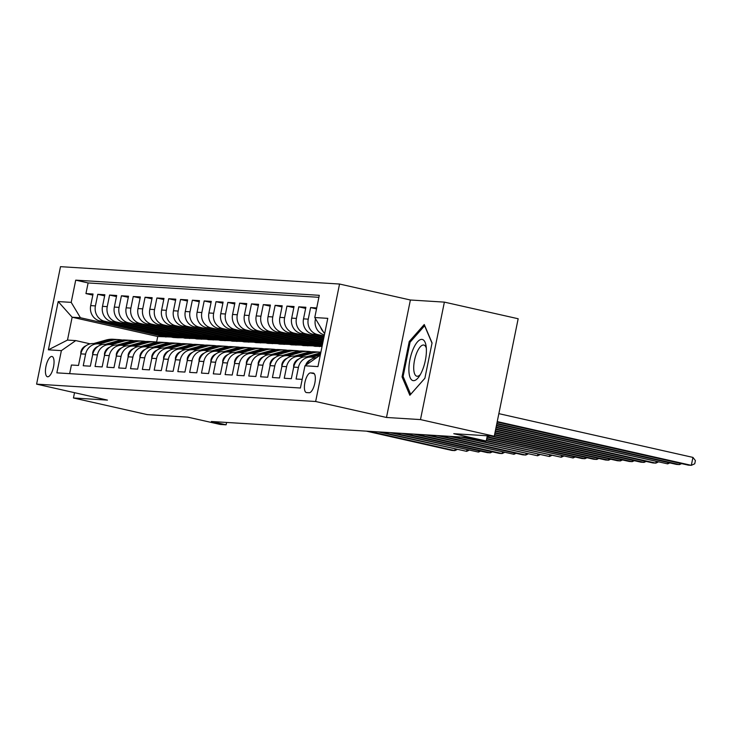 <?xml version="1.0" encoding="UTF-8"?>
<svg xmlns="http://www.w3.org/2000/svg" width="732" height="732" viewBox="0 0 732 732"><rect width="100%" height="100%" fill="white"/><g stroke="black" fill="none" stroke-linecap="round" stroke-linejoin="round"><path stroke-width="1.1" d="M47.672 376.788A10.385 3.751 -77.3 0 0 53.463 367.153A10.385 3.751 -77.3 0 0 52.027 356.493A10.385 3.751 -77.3 0 0 51.807 356.466A10.385 3.751 -77.3 0 0 46.015 366.092A10.385 3.751 -77.3 0 0 47.461 376.751A10.385 3.751 -77.3 0 0 47.672 376.788M339.547 284.034L60.5 266.668L36.6 384.135L315.648 401.502L339.547 284.034L410.387 300.001L386.487 417.469L420.479 419.592L444.379 302.124L410.387 300.001M444.379 302.124L518.164 318.749L494.265 436.217L453.767 433.701L486.24 441.021L487.302 435.787M74.527 392.681L73.447 397.979L147.233 414.614L187.731 417.13L220.204 424.45L226.115 424.816L226.6 422.446M420.479 419.592L494.265 436.217M69.659 373.649L71.416 365.012L78.507 365.451L80.868 353.867L85.598 354.16A12.975 12.078 -86.4 0 1 98.207 343.866A12.975 12.078 -86.4 0 1 99.991 344.122L102.041 344.58M85.598 354.16L83.238 365.753L90.338 366.192L92.689 354.599L97.42 354.901A12.975 12.078 -86.4 0 1 110.038 344.607A12.975 12.078 -86.4 0 1 111.813 344.854L113.863 345.321M97.42 354.901L95.059 366.485L102.16 366.924L104.511 355.34L109.242 355.633A12.975 12.078 -86.4 0 1 121.86 345.339A12.975 12.078 -86.4 0 1 123.635 345.596L125.684 346.053M109.242 355.633L106.89 367.217L113.982 367.665L116.342 356.072L121.073 356.365A12.975 12.078 -86.4 0 1 133.681 346.08A12.975 12.078 -86.4 0 1 135.457 346.327L137.506 346.794M121.073 356.365L118.712 367.958L125.803 368.397L128.164 356.813L132.895 357.106A12.975 12.078 -86.4 0 1 145.503 346.812A12.975 12.078 -86.4 0 1 147.288 347.069L149.328 347.526M132.895 357.106L130.534 368.69L137.625 369.138L139.986 357.545L144.716 357.838A12.975 12.078 -86.4 0 1 157.334 347.554A12.975 12.078 -86.4 0 1 159.109 347.801L161.159 348.267M144.716 357.838L142.356 369.431L149.456 369.87L151.808 358.287L156.538 358.579A12.975 12.078 -86.4 0 1 169.156 348.286A12.975 12.078 -86.4 0 1 170.931 348.542L172.981 348.999M156.538 358.579L154.187 370.163L161.278 370.612L163.639 359.019L168.36 359.311A12.975 12.078 -86.4 0 1 180.978 349.018A12.975 12.078 -86.4 0 1 182.753 349.274L184.803 349.74M168.36 359.311L166.008 370.904L173.1 371.344L175.46 359.76L180.191 360.053A12.975 12.078 -86.4 0 1 192.8 349.759A12.975 12.078 -86.4 0 1 194.575 350.015L196.624 350.472M180.191 360.053L177.83 371.636L184.922 372.076L187.282 360.492L192.013 360.785A12.975 12.078 -86.4 0 1 204.621 350.491A12.975 12.078 -86.4 0 1 206.406 350.747L208.455 351.214M192.013 360.785L189.652 372.378L196.752 372.817L199.104 361.224L203.835 361.526A12.975 12.078 -86.4 0 1 216.452 351.232A12.975 12.078 -86.4 0 1 218.228 351.488L220.277 351.946M203.835 361.526L201.474 373.11L208.574 373.549L210.926 361.965L215.656 362.258A12.975 12.078 -86.4 0 1 228.274 351.964A12.975 12.078 -86.4 0 1 230.049 352.22L232.099 352.687M215.656 362.258L213.305 373.851L220.396 374.29L222.757 362.697L227.487 362.999A12.975 12.078 -86.4 0 1 240.096 352.705A12.975 12.078 -86.4 0 1 241.871 352.952L243.921 353.419M227.487 362.999L225.127 374.583L232.218 375.022L234.579 363.438L239.309 363.731A12.975 12.078 -86.4 0 1 251.918 353.437A12.975 12.078 -86.4 0 1 253.702 353.693L255.743 354.151M239.309 363.731L236.948 375.315L244.049 375.763L246.4 364.17L251.131 364.463A12.975 12.078 -86.4 0 1 263.749 354.178A12.975 12.078 -86.4 0 1 265.524 354.425L267.573 354.892M251.131 364.463L248.77 376.056L255.871 376.495L258.222 364.911L262.953 365.204A12.975 12.078 -86.4 0 1 275.571 354.91A12.975 12.078 -86.4 0 1 277.346 355.166L279.395 355.624M262.953 365.204L260.601 376.788L267.692 377.236L270.053 365.643L274.784 365.936A12.975 12.078 -86.4 0 1 287.392 355.651A12.975 12.078 -86.4 0 1 289.167 355.898L291.217 356.365M274.784 365.936L272.423 377.529L279.514 377.968L281.875 366.384L286.605 366.677A12.975 12.078 -86.4 0 1 299.214 356.383A12.975 12.078 -86.4 0 1 300.989 356.64L303.039 357.097M286.605 366.677L284.245 378.261L291.336 378.709L293.697 367.116L298.427 367.409A12.975 12.078 -86.4 0 1 311.036 357.115A12.975 12.078 -86.4 0 1 312.82 357.372L314.87 357.838M298.427 367.409L296.067 379.002L302.188 379.377M316.718 307.943L310.606 307.568L316.526 308.904M324.029 336.766L312.738 334.222A12.975 12.078 93.6 0 1 303.515 318.859L305.875 307.275L298.775 306.827L305.647 308.382M323.654 338.605L300.916 333.481A12.975 12.078 93.6 0 1 291.693 318.127L294.054 306.534L286.953 306.095L293.825 307.641M323.279 340.453L289.094 332.749A12.975 12.078 93.6 0 1 279.871 317.386L282.223 305.802L275.131 305.354L282.003 306.909M322.904 342.302L277.263 332.008A12.975 12.078 93.6 0 1 268.04 316.654L270.401 305.061L263.31 304.622L270.172 306.168M322.528 344.141L265.442 331.276A12.975 12.078 93.6 0 1 256.218 315.913L258.579 304.329L251.488 303.89L258.35 305.436M322.153 345.989L253.62 330.544A12.975 12.078 93.6 0 1 244.397 315.181L246.757 303.588L239.657 303.149L246.528 304.695M322.062 346.419L314.998 346.3L241.798 329.803A12.975 12.078 93.6 0 1 232.575 314.44L234.926 302.856L227.835 302.417L234.707 303.963M313.022 345.861L303.176 345.568L229.967 329.071A12.975 12.078 93.6 0 1 220.753 313.708L223.104 302.115L216.013 301.675L222.885 303.222M301.2 345.12L291.345 344.827L218.145 328.329A12.975 12.078 93.6 0 1 208.922 312.967L211.283 301.383L204.191 300.943L211.054 302.49M289.378 344.388L279.523 344.095L206.323 327.597A12.975 12.078 93.6 0 1 197.1 312.235L199.461 300.651L192.36 300.202L199.232 301.749M277.556 343.647L267.702 343.354L194.502 326.856A12.975 12.078 93.6 0 1 185.278 311.503L187.63 299.91L180.539 299.47L187.41 301.017M265.725 342.915L255.88 342.622L182.68 326.124A12.975 12.078 93.6 0 1 173.457 310.761L175.808 299.178L168.717 298.729L175.589 300.285M253.903 342.173L244.049 341.881L170.849 325.383A12.975 12.078 93.6 0 1 161.626 310.029L163.986 298.436L156.895 297.997L163.758 299.544M242.082 341.441L232.227 341.149L159.027 324.651A12.975 12.078 93.6 0 1 149.804 309.288L152.165 297.704L145.064 297.256L151.936 298.812M230.26 340.7L220.405 340.417L147.205 323.91A12.975 12.078 93.6 0 1 137.982 308.556L140.343 296.963L133.242 296.524L140.114 298.07M218.438 339.968L208.583 339.675L135.383 323.178A12.975 12.078 93.6 0 1 126.16 307.815L128.512 296.231L121.42 295.792L128.292 297.338M206.607 339.236L196.762 338.943L123.552 322.446A12.975 12.078 93.6 0 1 114.329 307.083L116.69 295.49L109.599 295.051L116.47 296.597M194.785 338.495L184.931 338.202L111.731 321.705A12.975 12.078 93.6 0 1 102.507 306.342L104.868 294.758L97.777 294.319L104.639 295.865M486.24 441.021L480.329 440.646L465.57 437.324L211.356 421.495L226.115 424.816M313.168 373.055L310.569 372.899A10.056 3.633 -77.3 0 0 304.96 382.223A10.056 3.633 -77.3 0 0 306.351 392.553A10.056 3.633 -77.3 0 0 306.562 392.581L309.16 392.745A10.056 3.633 -77.3 0 0 314.769 383.412A10.056 3.633 -77.3 0 0 313.378 373.091A10.056 3.633 -77.3 0 0 313.168 373.055L313.58 373.155M171.142 337.022L157.737 336.51L72.139 317.221L67.49 340.078L75.771 340.59L61.378 350.628L56.858 372.853L300.431 388.015L304.951 365.799L319.335 355.761L320.149 355.807M61.378 350.628L48.367 349.823L58.185 301.566L71.196 302.371L75.716 280.146L319.289 295.316L314.769 317.542L327.771 318.347L317.953 366.604L304.951 365.799M182.963 337.763L177.839 337.763L104.639 321.266A12.975 12.078 -86.4 0 1 95.416 305.903L97.777 294.319M177.839 337.763L173.109 337.47L99.909 320.973L104.639 321.266M189.661 338.495L116.461 321.998A12.975 12.078 -86.4 0 1 107.238 306.644L109.599 295.051M201.483 339.236L128.283 322.739A12.975 12.078 -86.4 0 1 119.06 307.376L121.42 295.792M213.314 339.968L140.114 323.471A12.975 12.078 -86.4 0 1 130.891 308.108L133.242 296.524M225.136 340.709L151.936 324.212A12.975 12.078 -86.4 0 1 142.713 308.849L145.064 297.256M236.958 341.441L163.758 324.944A12.975 12.078 -86.4 0 1 154.534 309.581L156.895 297.997M248.779 342.183L175.579 325.685A12.975 12.078 -86.4 0 1 166.356 310.322L168.717 298.729M260.61 342.915L187.401 326.417A12.975 12.078 -86.4 0 1 178.178 311.054L180.539 299.47M272.432 343.656L199.232 327.149A12.975 12.078 -86.4 0 1 190.009 311.795L192.36 300.202M284.254 344.388L211.054 327.89A12.975 12.078 -86.4 0 1 201.831 312.527L204.191 300.943M296.076 345.12L222.876 328.622A12.975 12.078 -86.4 0 1 213.653 313.269L216.013 301.675M307.898 345.861L234.698 329.363A12.975 12.078 -86.4 0 1 225.474 314.001L227.835 302.417M319.728 346.593L246.528 330.095A12.975 12.078 -86.4 0 1 237.305 314.742L239.657 303.149M322.3 345.248L258.35 330.837A12.975 12.078 -86.4 0 1 249.127 315.474L251.488 303.89M322.675 343.4L270.172 331.569A12.975 12.078 -86.4 0 1 260.949 316.206L263.31 304.622M323.05 341.56L281.994 332.31A12.975 12.078 -86.4 0 1 272.771 316.947L275.131 305.354M323.425 339.712L293.825 333.042A12.975 12.078 -86.4 0 1 284.602 317.679L286.953 306.095M323.8 337.873L305.647 333.783A12.975 12.078 -86.4 0 1 296.423 318.42L298.775 306.827M324.175 336.025L317.468 334.515A12.975 12.078 -86.4 0 1 308.245 319.152L310.606 307.568M324.404 334.917A12.975 12.078 -86.4 0 1 315.336 319.6L315.51 318.768M323.343 331.825A12.975 12.078 -86.4 0 1 320.534 327.149M318.877 297.311L88.115 282.945L85.946 293.578L92.818 295.124M99.909 320.973A12.975 12.078 93.6 0 1 90.686 305.61L93.046 294.017L85.946 293.578M306.598 364.646A12.975 12.078 -86.4 0 1 316.755 357.564M75.771 340.59L90.21 343.848M324.798 332.95L323.992 332.895L314.769 317.542M324.779 333.078L323.992 332.895M386.487 417.469L315.648 401.502M73.447 397.979L107.439 400.102L36.6 384.135M157.737 336.51L156.611 342.054M166.018 337.022L80.419 317.734L72.139 317.221L58.185 301.566M311.036 357.115L306.315 356.823A12.975 12.078 93.6 0 0 293.697 367.116M299.214 356.383L294.484 356.091A12.975 12.078 93.6 0 0 281.875 366.384M287.392 355.651L282.662 355.349A12.975 12.078 93.6 0 0 270.053 365.643M322.785 342.851L321.302 342.759L322.739 343.088M321.458 341.972L321.302 342.759M275.571 354.91L270.84 354.617A12.975 12.078 93.6 0 0 258.222 364.911M314.531 342.338L309.48 342.027L322.364 344.928M309.636 341.24L309.48 342.027M263.749 354.178L259.018 353.876A12.975 12.078 93.6 0 0 246.4 364.17M302.709 341.606L297.65 341.286L319.793 346.282M297.814 340.499L297.65 341.286M251.918 353.437L247.187 353.144A12.975 12.078 93.6 0 0 234.579 363.438M290.888 340.865L285.828 340.554L307.971 345.541M285.992 339.767L285.828 340.554M240.096 352.705L235.365 352.412A12.975 12.078 93.6 0 0 222.757 362.697M279.066 340.133L274.006 339.813L296.14 344.809M274.161 339.026L274.006 339.813M228.274 351.964L223.544 351.671A12.975 12.078 93.6 0 0 210.926 361.965M267.244 339.392L262.184 339.081L284.318 344.067M262.34 338.294L262.184 339.081M216.452 351.232L211.722 350.939A12.975 12.078 93.6 0 0 199.104 361.224M255.413 338.66L250.353 338.349L272.496 343.335M250.518 337.553L250.353 338.349M204.621 350.491L199.9 350.198A12.975 12.078 93.6 0 0 187.282 360.492M243.591 337.928L238.531 337.608L260.674 342.594M238.696 336.821L238.531 337.608M192.8 349.759L188.069 349.466A12.975 12.078 93.6 0 0 175.46 359.76M231.77 337.187L226.71 336.876L248.843 341.862M226.874 336.079L226.71 336.876M180.978 349.018L176.247 348.725A12.975 12.078 93.6 0 0 163.639 359.019M219.948 336.455L214.888 336.134L237.022 341.13M215.043 335.348L214.888 336.134M169.156 348.286L164.425 347.993A12.975 12.078 93.6 0 0 151.808 358.287M208.117 335.714L203.066 335.402L225.2 340.389M203.221 334.615L203.066 335.402M157.334 347.554L152.604 347.252A12.975 12.078 93.6 0 0 139.986 357.545M196.295 334.982L191.235 334.661L213.378 339.657M191.4 333.874L191.235 334.661M145.503 346.812L140.773 346.52A12.975 12.078 93.6 0 0 128.164 356.813M184.473 334.24L179.413 333.929L201.547 338.916M179.578 333.142L179.413 333.929M133.681 346.08L128.951 345.779A12.975 12.078 93.6 0 0 116.342 356.072M172.651 333.508L167.591 333.188L189.725 338.184M167.747 332.401L167.591 333.188M121.86 345.339L117.129 345.047A12.975 12.078 93.6 0 0 104.511 355.34M160.83 332.767L155.77 332.456L177.903 337.443M155.925 331.669L155.77 332.456M110.038 344.607L105.307 344.315A12.975 12.078 93.6 0 0 92.689 354.599M148.999 332.035L143.939 331.715L166.082 336.711M144.103 330.928L143.939 331.715M88.115 282.945L75.716 280.146M71.196 302.371L80.419 317.734M98.207 343.866L93.476 343.573A12.975 12.078 93.6 0 0 80.868 353.867M48.367 349.823L67.49 340.078M424.249 324.523L409.243 341.496L402.051 376.879L409.856 395.271L424.871 378.298L432.063 342.924L424.249 324.523M403.405 377.181L402.051 376.879M410.46 341.771L409.243 341.496M497.248 421.595L691.319 465.332L688.364 465.149L497.147 422.053M498.858 413.653L692.939 457.399L691.319 465.332L694.75 463.768L695.4 460.593L692.939 457.399M413.443 380.667A21.091 7.613 -77.3 0 0 419.189 376.413A21.091 7.613 -77.3 0 0 426.07 345.897A21.091 7.613 -77.3 0 0 421.842 339.392A21.091 7.613 -77.3 0 0 409.957 359.549A21.091 7.613 -77.3 0 0 413.443 380.667M426.326 348.203A15.967 5.764 -77.3 0 0 423.846 345.056A15.967 5.764 -77.3 0 0 423.517 345.01A15.967 5.764 -77.3 0 0 414.614 359.824A15.967 5.764 -77.3 0 0 416.828 376.211A15.967 5.764 -77.3 0 0 417.158 376.257A15.967 5.764 -77.3 0 0 420.415 374.436M424.88 378.234L410.67 394.31L403.103 376.477L410.076 342.201L424.615 325.749L432.017 343.171M305.665 365.295A8.601 8.006 -86.4 0 1 310.679 359.741M496.872 423.435L679.497 464.6L676.542 464.417L496.772 423.901M681.611 463.63L679.497 464.6L679.781 463.219M312.161 357.243L320.332 354.928M293.642 367.391L293.678 365.186A8.601 8.006 -86.4 0 1 298.857 359.009M306.415 356.832L318.823 353.309A24.824 23.104 -86.4 0 1 320.753 352.851M496.497 425.283L667.676 463.868L496.397 425.74M310.075 357.06L320.497 354.096M320.607 353.574L308.657 356.969M669.789 462.899L667.676 463.868L667.95 462.478M300.34 356.511L312.912 352.934A24.824 23.104 -86.4 0 1 320.186 352.147A24.824 23.104 -86.4 0 1 320.881 352.202M281.82 366.659L281.857 364.454A8.601 8.006 -86.4 0 1 287.026 358.268M294.584 356.1L307.001 352.568A24.824 23.104 -86.4 0 1 314.266 351.781L316.517 351.918A24.824 23.104 93.6 0 0 309.252 352.705L296.835 356.237M496.122 427.131L655.845 463.127L652.889 462.944L496.022 427.589M298.253 356.319L310.67 352.797A24.824 23.104 -86.4 0 1 317.935 352.01L320.186 352.147M317.221 351.973A24.824 23.104 93.6 0 0 316.517 351.918M657.967 462.157L655.845 463.127L656.128 461.746M288.509 355.77L301.09 352.202A24.824 23.104 -86.4 0 1 308.355 351.415A24.824 23.104 -86.4 0 1 311.301 351.799M269.998 365.918L270.035 363.713A8.601 8.006 -86.4 0 1 275.205 357.536M282.762 355.359L295.179 351.836A24.824 23.104 -86.4 0 1 302.444 351.049L304.695 351.186A24.824 23.104 93.6 0 0 297.421 351.973L285.013 355.496M495.747 428.97L644.023 462.395L641.067 462.212L495.646 429.428M286.432 355.587L298.839 352.065A24.824 23.104 -86.4 0 1 306.113 351.278L308.355 351.415M305.4 351.241A24.824 23.104 93.6 0 0 304.695 351.186M646.146 461.425L644.023 462.395L644.306 461.004M276.687 355.038L289.268 351.461A24.824 23.104 -86.4 0 1 296.533 350.674A24.824 23.104 -86.4 0 1 299.48 351.067M258.167 365.186L258.213 362.981A8.601 8.006 -86.4 0 1 263.383 356.795M270.941 354.627L283.357 351.095A24.824 23.104 -86.4 0 1 290.622 350.308L292.873 350.445A24.824 23.104 93.6 0 0 285.599 351.232L273.182 354.764M495.372 430.819L632.201 461.654L629.246 461.471L495.271 431.276M274.601 354.855L287.017 351.323A24.824 23.104 -86.4 0 1 294.291 350.537L296.533 350.674M293.578 350.509A24.824 23.104 93.6 0 0 292.873 350.445M634.315 460.684L632.201 461.654L632.485 460.272M264.865 354.297L277.437 350.729A24.824 23.104 -86.4 0 1 284.711 349.942A24.824 23.104 -86.4 0 1 287.658 350.326M246.345 364.445L246.382 362.239A8.601 8.006 -86.4 0 1 251.561 356.063M259.119 353.885L271.526 350.363A24.824 23.104 -86.4 0 1 278.8 349.576L281.042 349.713A24.824 23.104 93.6 0 0 273.777 350.5L261.361 354.023M494.997 432.658L620.379 460.922L617.424 460.739L494.896 433.124M262.779 354.114L275.195 350.591A24.824 23.104 -86.4 0 1 282.461 349.805L284.711 349.942M281.756 349.768A24.824 23.104 93.6 0 0 281.042 349.713M622.493 459.952L620.379 460.922L620.654 459.54M253.043 353.565L265.615 349.997A24.824 23.104 -86.4 0 1 272.89 349.201A24.824 23.104 -86.4 0 1 275.827 349.594M234.524 363.713L234.56 361.507A8.601 8.006 -86.4 0 1 239.739 355.331M247.288 353.153L259.704 349.622A24.824 23.104 -86.4 0 1 266.979 348.835L269.22 348.972A24.824 23.104 93.6 0 0 261.955 349.768L249.539 353.291M494.622 434.506L608.548 460.181L605.593 459.998L494.521 434.964M250.957 353.382L263.374 349.85A24.824 23.104 -86.4 0 1 270.639 349.063L272.89 349.201M269.934 349.036A24.824 23.104 93.6 0 0 269.22 348.972M610.671 459.211L608.548 460.181L608.832 458.799M241.212 352.833L253.794 349.255A24.824 23.104 -86.4 0 1 261.059 348.469A24.824 23.104 -86.4 0 1 264.005 348.853M222.702 362.981L222.738 360.766A8.601 8.006 -86.4 0 1 227.908 354.59M235.466 352.412L247.883 348.889A24.824 23.104 -86.4 0 1 255.148 348.103L257.399 348.24A24.824 23.104 93.6 0 0 250.124 349.027L237.717 352.559M493.45 436.171L596.726 459.449L593.771 459.266L490.495 435.988M239.135 352.641L251.552 349.118A24.824 23.104 -86.4 0 1 258.817 348.331L261.059 348.469M258.103 348.295A24.824 23.104 93.6 0 0 257.399 348.24M598.849 458.479L596.726 459.449L597.01 458.067M229.391 352.092L241.972 348.524A24.824 23.104 -86.4 0 1 249.237 347.737A24.824 23.104 -86.4 0 1 252.183 348.121M210.871 362.239L210.917 360.034A8.601 8.006 -86.4 0 1 216.086 353.858M223.644 351.68L236.061 348.148A24.824 23.104 -86.4 0 1 243.326 347.361L245.577 347.508A24.824 23.104 93.6 0 0 238.303 348.295L225.886 351.817M487.119 436.675L584.905 458.708L581.949 458.525L487.027 437.132M227.313 351.909L239.721 348.377A24.824 23.104 -86.4 0 1 246.995 347.59L249.237 347.737M246.281 347.563A24.824 23.104 93.6 0 0 245.577 347.508M587.018 457.738L584.905 458.708L585.188 457.326M217.569 351.36L230.15 347.782A24.824 23.104 -86.4 0 1 237.415 346.995A24.824 23.104 -86.4 0 1 240.361 347.389M199.049 361.507L199.086 359.293A8.601 8.006 -86.4 0 1 204.265 353.117M211.823 350.939L224.23 347.416A24.824 23.104 -86.4 0 1 231.504 346.629L233.746 346.767A24.824 23.104 93.6 0 0 226.481 347.554L214.064 351.086M486.743 438.514L573.083 457.976L486.652 438.98M215.483 351.168L227.899 347.645A24.824 23.104 -86.4 0 1 235.164 346.858L237.415 346.995M234.46 346.822A24.824 23.104 93.6 0 0 233.746 346.767M575.196 457.006L573.083 457.976L573.357 456.594M205.747 350.619L218.319 347.05A24.824 23.104 -86.4 0 1 225.593 346.263A24.824 23.104 -86.4 0 1 228.53 346.648M187.227 360.766L187.264 358.561A8.601 8.006 -86.4 0 1 192.443 352.385M199.992 350.207L212.408 346.675A24.824 23.104 -86.4 0 1 219.682 345.888L221.924 346.035A24.824 23.104 93.6 0 0 214.659 346.822L202.242 350.344M486.368 440.362L561.261 457.235L486.277 440.82M203.661 350.436L216.077 346.904A24.824 23.104 -86.4 0 1 223.342 346.117L225.593 346.263M222.638 346.09A24.824 23.104 93.6 0 0 221.924 346.035M563.375 456.274L561.261 457.235L561.536 455.853M193.925 349.887L206.497 346.309A24.824 23.104 -86.4 0 1 213.771 345.522A24.824 23.104 -86.4 0 1 216.709 345.916M175.405 360.034L175.442 357.82A8.601 8.006 -86.4 0 1 180.612 351.644M188.17 349.466L200.586 345.943A24.824 23.104 -86.4 0 1 207.851 345.156L210.102 345.294A24.824 23.104 93.6 0 0 202.837 346.08L190.421 349.612M463.859 437.214L549.43 456.503L460.904 437.031M191.839 349.695L204.255 346.172A24.824 23.104 -86.4 0 1 211.521 345.385L213.771 345.522M210.807 345.348A24.824 23.104 93.6 0 0 210.102 345.294M551.553 455.533L549.43 456.503L549.714 455.121M182.094 349.146L194.675 345.577A24.824 23.104 -86.4 0 1 201.94 344.79A24.824 23.104 -86.4 0 1 204.887 345.175M163.575 359.293L163.62 357.088A8.601 8.006 -86.4 0 1 168.79 350.912M176.348 348.734L188.765 345.211A24.824 23.104 -86.4 0 1 196.03 344.415L198.28 344.562A24.824 23.104 93.6 0 0 191.006 345.348L178.599 348.871M452.037 436.482L537.608 455.771L449.082 436.299M180.017 348.963L192.425 345.431A24.824 23.104 -86.4 0 1 199.699 344.644L201.94 344.79M198.985 344.616A24.824 23.104 93.6 0 0 198.28 344.562M539.731 454.801L537.608 455.771L537.892 454.38M170.272 348.414L182.854 344.836A24.824 23.104 -86.4 0 1 190.119 344.049A24.824 23.104 -86.4 0 1 193.065 344.443M151.753 358.561L151.789 356.356A8.601 8.006 -86.4 0 1 156.968 350.171M164.526 347.993L176.943 344.47A24.824 23.104 -86.4 0 1 184.208 343.683L186.45 343.82A24.824 23.104 93.6 0 0 179.184 344.607L166.768 348.139M440.216 435.741L525.786 455.03L522.831 454.847L437.26 435.558M168.186 348.222L180.603 344.699A24.824 23.104 -86.4 0 1 187.877 343.912L190.119 344.049M187.163 343.875A24.824 23.104 93.6 0 0 186.45 343.82M527.9 454.06L525.786 455.03L526.07 453.648M158.451 347.673L171.023 344.104A24.824 23.104 -86.4 0 1 178.297 343.317A24.824 23.104 -86.4 0 1 181.243 343.701M139.931 357.82L139.968 355.615A8.601 8.006 -86.4 0 1 145.146 349.438M152.704 347.261L165.112 343.738A24.824 23.104 -86.4 0 1 172.386 342.951L174.628 343.088A24.824 23.104 93.6 0 0 167.363 343.875L154.946 347.398M428.394 435.009L513.965 454.298L425.438 434.826M156.364 347.49L168.781 343.967A24.824 23.104 -86.4 0 1 176.046 343.171L178.297 343.317M175.341 343.143A24.824 23.104 93.6 0 0 174.628 343.088M516.078 453.328L513.965 454.298L514.239 452.907M146.629 346.941L159.201 343.363A24.824 23.104 -86.4 0 1 166.475 342.576A24.824 23.104 -86.4 0 1 169.412 342.969M128.109 357.088L128.146 354.883A8.601 8.006 -86.4 0 1 133.315 348.697M140.873 346.529L153.29 342.997A24.824 23.104 -86.4 0 1 160.564 342.21L162.806 342.347A24.824 23.104 93.6 0 0 155.541 343.134L143.124 346.666M416.572 434.268L502.134 453.556L499.178 453.373L413.617 434.085M144.543 346.758L156.959 343.226A24.824 23.104 -86.4 0 1 164.224 342.439L166.475 342.576M163.511 342.402A24.824 23.104 93.6 0 0 162.806 342.347M504.257 452.586L502.134 453.556L502.417 452.175M134.798 346.199L147.379 342.631A24.824 23.104 -86.4 0 1 154.644 341.844A24.824 23.104 -86.4 0 1 157.59 342.228M116.287 356.347L116.324 354.142A8.601 8.006 -86.4 0 1 121.494 347.965M129.052 345.788L141.468 342.265A24.824 23.104 -86.4 0 1 148.733 341.478L150.984 341.615A24.824 23.104 93.6 0 0 143.71 342.402L131.303 345.925M404.741 433.536L490.312 452.824L487.356 452.641L401.786 433.353M132.721 346.016L145.128 342.494A24.824 23.104 -86.4 0 1 152.402 341.707L154.644 341.844M151.689 341.67A24.824 23.104 93.6 0 0 150.984 341.615M492.435 451.854L490.312 452.824L490.596 451.443M122.976 345.467L135.557 341.89A24.824 23.104 -86.4 0 1 142.822 341.103A24.824 23.104 -86.4 0 1 145.769 341.496M104.456 355.615L104.502 353.41A8.601 8.006 -86.4 0 1 109.672 347.224M117.23 345.056L129.646 341.524A24.824 23.104 -86.4 0 1 136.911 340.737L139.162 340.874A24.824 23.104 93.6 0 0 131.888 341.67L119.472 345.193M392.919 432.795L478.49 452.083L389.964 432.612M120.89 345.284L133.306 341.752A24.824 23.104 -86.4 0 1 140.581 340.966L142.822 341.103M139.867 340.938A24.824 23.104 93.6 0 0 139.162 340.874M480.604 451.113L478.49 452.083L478.774 450.702M111.154 344.726L123.735 341.158A24.824 23.104 -86.4 0 1 131.001 340.371A24.824 23.104 -86.4 0 1 133.947 340.755M92.635 354.874L92.671 352.668A8.601 8.006 -86.4 0 1 97.85 346.492M105.408 344.315L117.815 340.792A24.824 23.104 -86.4 0 1 125.09 340.005L127.331 340.142A24.824 23.104 93.6 0 0 120.066 340.929L107.65 344.452M381.098 432.063L466.668 451.351L378.142 431.88M109.068 344.543L121.485 341.021A24.824 23.104 -86.4 0 1 128.75 340.234L131.001 340.371M128.045 340.197A24.824 23.104 93.6 0 0 127.331 340.142M468.782 450.381L466.668 451.351L466.943 449.97M99.332 343.994L111.904 340.426A24.824 23.104 -86.4 0 1 119.179 339.63A24.824 23.104 -86.4 0 1 122.116 340.023M80.813 354.142L80.849 351.936A8.601 8.006 -86.4 0 1 86.028 345.76M93.577 343.583L105.994 340.051A24.824 23.104 -86.4 0 1 113.268 339.264L115.51 339.41A24.824 23.104 93.6 0 0 108.245 340.197L95.828 343.72M369.276 431.331L454.837 450.61L451.882 450.427L366.32 431.139M97.246 343.811L109.663 340.279A24.824 23.104 -86.4 0 1 116.928 339.492L119.179 339.63M116.223 339.465A24.824 23.104 93.6 0 0 115.51 339.41M456.96 449.64L454.837 450.61L455.121 449.228M111.731 321.705L116.461 321.998M123.552 322.446L128.283 322.739M135.383 323.178L140.114 323.471M147.205 323.91L151.936 324.212M159.027 324.651L163.758 324.944M170.849 325.383L175.579 325.685M182.68 326.124L187.401 326.417M194.502 326.856L199.232 327.149M206.323 327.597L211.054 327.89M218.145 328.329L222.876 328.622M229.967 329.071L234.698 329.363M241.798 329.803L246.528 330.095M253.62 330.544L258.35 330.837M265.442 331.276L270.172 331.569M277.263 332.008L281.994 332.31M289.094 332.749L293.825 333.042M300.916 333.481L305.647 333.783M312.738 334.222L317.468 334.515M315.336 319.6L316.032 319.637M90.686 305.61L95.416 305.903M102.507 306.342L107.238 306.644M114.329 307.083L119.06 307.376M126.16 307.815L130.891 308.108M137.982 308.556L142.713 308.849M149.804 309.288L154.534 309.581M161.626 310.029L166.356 310.322M173.457 310.761L178.178 311.054M185.278 311.503L190.009 311.795M197.1 312.235L201.831 312.527M208.922 312.967L213.653 313.269M220.753 313.708L225.474 314.001M232.575 314.44L237.305 314.742M244.397 315.181L249.127 315.474M256.218 315.913L260.949 316.206M268.04 316.654L272.771 316.947M279.871 317.386L284.602 317.679M291.693 318.127L296.423 318.42M303.515 318.859L308.245 319.152M314.312 373.741L310.569 372.899M293.678 365.35L294.173 365.378M318.823 353.309L320.634 353.419M281.857 364.609L282.351 364.637M310.67 352.797L312.912 352.934M307.001 352.568L309.252 352.705M270.026 363.877L270.52 363.905M298.839 352.065L301.09 352.202M295.179 351.836L297.421 351.973M258.204 363.136L258.698 363.173M287.017 351.323L289.268 351.461M283.357 351.095L285.599 351.232M246.382 362.404L246.876 362.432M275.195 350.591L277.437 350.729M271.526 350.363L273.777 350.5M234.56 361.663L235.054 361.7M263.374 349.85L265.615 349.997M259.704 349.622L261.955 349.768M222.729 360.931L223.233 360.958M251.552 349.118L253.794 349.255M247.883 348.889L250.124 349.027M210.907 360.19L211.402 360.226M239.721 348.377L241.972 348.524M236.061 348.148L238.303 348.295M199.086 359.458L199.58 359.485M227.899 347.645L230.15 347.782M224.23 347.416L226.481 347.554M187.264 358.717L187.758 358.753M216.077 346.904L218.319 347.05M212.408 346.675L214.659 346.822M175.433 357.985L175.936 358.012M204.255 346.172L206.497 346.309M200.586 345.943L202.837 346.08M163.611 357.253L164.105 357.28M192.425 345.431L194.675 345.577M188.765 345.211L191.006 345.348M151.789 356.511L152.283 356.539M180.603 344.699L182.854 344.836M176.943 344.47L179.184 344.607M139.968 355.779L140.462 355.807M168.781 343.967L171.023 344.104M165.112 343.738L167.363 343.875M128.146 355.038L128.64 355.075M156.959 343.226L159.201 343.363M153.29 342.997L155.541 343.134M116.315 354.306L116.809 354.334M145.128 342.494L147.379 342.631M141.468 342.265L143.71 342.402M104.493 353.565L104.987 353.602M133.306 341.752L135.557 341.89M129.646 341.524L131.888 341.67M92.671 352.833L93.165 352.861M121.485 341.021L123.735 341.158M117.815 340.792L120.066 340.929M80.849 352.092L81.344 352.129M109.663 340.279L111.904 340.426M105.994 340.051L108.245 340.197"/></g></svg>
